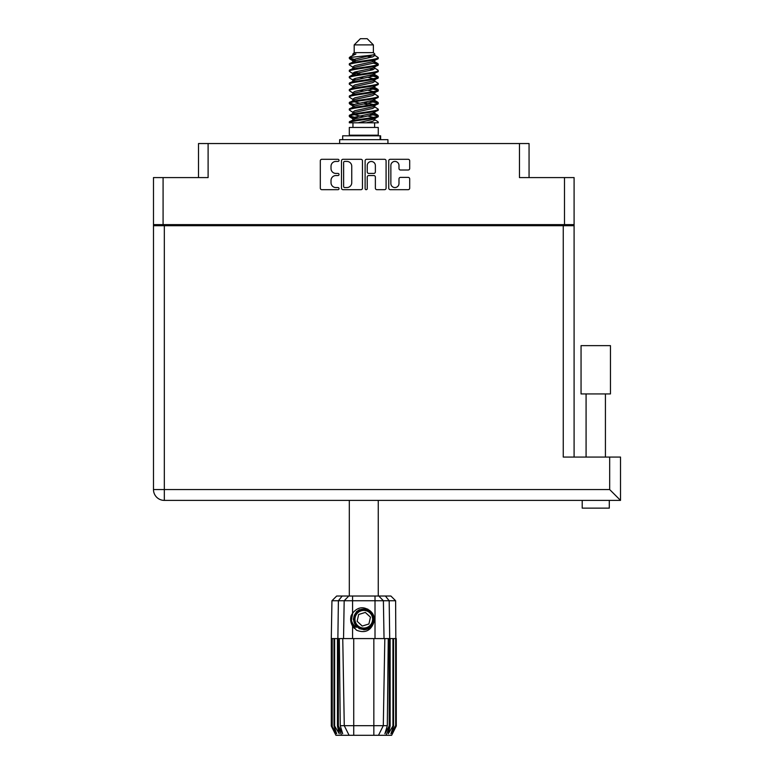 <?xml version="1.0" encoding="UTF-8"?>
<svg xmlns="http://www.w3.org/2000/svg" width="774" height="774" viewBox="0 0 774 774"><rect width="100%" height="100%" fill="white"/><g stroke="black" fill="none" stroke-linecap="round" stroke-linejoin="round"><path stroke-width="1.16" d="M390.86 183.496A4.064 4.064 0 0 0 394.924 187.56A4.064 4.064 0 0 0 398.987 183.496L398.987 178.9A1.519 1.519 0 0 1 400.506 177.381L408.179 177.381A1.519 1.519 0 0 1 409.698 178.9L409.698 188.159A1.519 1.519 0 0 1 408.179 189.678L390.251 189.678A1.519 1.519 0 0 1 388.732 188.159L388.732 160.818A1.519 1.519 0 0 1 390.251 159.299L408.179 159.299A1.519 1.519 0 0 1 409.698 160.818L409.698 168.49A1.519 1.519 0 0 1 408.179 170.009L400.506 170.009A1.519 1.519 0 0 1 398.987 168.49L398.987 165.491A4.064 4.064 0 0 0 394.924 161.427A4.064 4.064 0 0 0 390.86 165.491L390.86 183.496M366.179 189.678A1.064 1.064 0 0 0 367.244 188.614L367.244 177.072A1.519 1.519 0 0 1 368.763 175.553L373.852 175.553A1.519 1.519 0 0 1 375.371 177.072L375.371 188.159A1.519 1.519 0 0 0 376.89 189.678L384.562 189.678A1.519 1.519 0 0 0 386.081 188.159L386.081 160.818A1.519 1.519 0 0 0 384.562 159.299L366.634 159.299A1.519 1.519 0 0 0 365.115 160.818L365.115 188.614A1.064 1.064 0 0 0 366.179 189.678M198.512 177.585L198.512 143.538L208.109 143.538L208.109 177.585L163.082 177.585L163.082 224.634L153.484 224.634L153.484 177.585L163.082 177.585M564.498 177.585L574.095 177.585L574.095 224.634L564.498 224.634L564.498 177.585L519.46 177.585L519.46 143.538L529.058 143.538L529.058 177.585M153.484 224.634L153.484 248.928M362.455 188.159L362.455 160.818A1.519 1.519 0 0 0 360.936 159.299L343.017 159.299A1.519 1.519 0 0 0 341.498 160.818L341.498 188.159A1.519 1.519 0 0 0 343.017 189.678L360.936 189.678A1.519 1.519 0 0 0 362.455 188.159M335.877 161.427L337.967 161.427A1.064 1.064 0 0 0 339.031 160.363A1.064 1.064 0 0 0 337.967 159.299L321.829 159.299A1.519 1.519 0 0 0 320.31 160.818L320.31 188.159A1.519 1.519 0 0 0 321.829 189.678L337.967 189.678A1.064 1.064 0 0 0 339.031 188.614A1.064 1.064 0 0 0 337.967 187.56L335.877 187.56A4.857 4.857 0 0 1 331.02 182.693L331.02 180.419A4.857 4.857 0 0 1 335.877 175.553L337.967 175.553A1.064 1.064 0 0 0 339.031 174.489A1.064 1.064 0 0 0 337.967 173.424L335.877 173.424A4.857 4.857 0 0 1 331.02 168.568L331.02 166.294A4.857 4.857 0 0 1 335.877 161.427M519.46 143.538L208.109 143.538M564.498 224.634L163.082 224.634M574.095 224.634L574.095 457.066M165.326 225.718L165.326 224.634L165.326 225.718M344.691 161.427A1.064 1.064 0 0 0 343.627 162.492L343.627 186.495A1.064 1.064 0 0 0 344.691 187.56L346.887 187.56A4.857 4.857 0 0 0 351.754 182.693L351.754 166.294A4.857 4.857 0 0 0 346.887 161.427L344.691 161.427M375.371 165.568A4.064 4.064 0 0 0 371.307 161.505A4.064 4.064 0 0 0 367.244 165.568L367.244 171.905A1.519 1.519 0 0 0 368.763 173.424L373.852 173.424A1.519 1.519 0 0 0 375.371 171.905L375.371 165.568M562.253 224.634L562.253 225.718M595.757 393.927L581.051 393.927L581.051 345.639L610.454 345.639L610.454 393.927L595.757 393.927M609.293 508.131L609.293 500.391L609.293 508.131L582.212 508.131L582.212 500.391M620.516 500.391L609.68 489.555L609.68 457.066L620.516 457.066L620.516 500.391L164.32 500.391A10.836 10.836 0 0 1 153.484 489.555L153.484 225.718L574.095 225.718M602.704 500.391L588.811 500.391M609.68 457.066L563.259 457.066L563.259 225.718M581.051 393.927L581.051 345.639M349.316 500.391L349.316 596.028M378.254 500.391L378.254 596.028M354.192 44.892L373.378 44.892L367.195 38.7L360.384 38.7L354.192 44.892L354.192 52.632L352.809 54.267M373.378 44.892L373.378 52.632L354.192 52.632M371.655 113.594L378.254 115.636C379.154 117.783 348.426 119.931 349.316 122.079L349.316 122.805C349.2 120.676 379.163 118.567 378.254 116.439L374.219 119.109L374.442 117.958M374.771 112.007L374.771 113.623L372.671 114.91L354.908 118.78L349.316 122.079M378.254 115.636L378.254 116.439M349.335 57.499L349.316 58.408L350.709 57.499L349.335 57.499L350.806 56.473L355.914 54.016L352.809 54.016L352.809 55.593M374.442 62.53L378.254 64.049C379.154 66.206 348.426 68.354 349.316 70.502L349.316 71.305C348.426 69.157 379.154 67.009 378.254 64.861L372.671 68.16L354.908 72.03L352.809 73.317L352.809 74.933L354.908 73.646L372.671 69.776L374.771 68.489L374.219 67.831L377.828 69.999L378.254 71.305C379.154 73.453 348.426 75.61 349.316 77.758L349.751 76.452L353.36 74.285M377.828 63.555L374.219 61.388L374.771 62.036L372.671 63.323L354.908 67.193L349.316 70.502M378.254 64.049L378.254 64.861M371.655 74.904L378.254 76.945C379.154 79.093 348.426 81.251 349.316 83.398L349.316 84.202C348.426 82.054 379.154 79.906 378.254 77.758L372.671 81.057L354.908 84.927L352.809 86.214L352.809 87.83L354.908 86.543L372.671 82.673L374.771 81.386L374.771 79.77M377.828 76.452L374.219 74.285L374.771 74.933L372.671 76.22L354.908 80.09L349.316 83.398M378.254 76.945L378.254 77.758M371.655 87.801L378.254 89.842C379.154 91.99 348.426 94.147 349.316 96.295L349.316 97.098C348.426 94.95 379.154 92.803 378.254 90.655L372.671 93.954L354.908 97.824L352.809 99.111L353.128 101.22M374.771 86.214L374.771 87.83L372.671 89.116L354.908 92.986L349.316 96.295M378.254 89.842L378.254 90.655M371.655 100.697L378.254 102.739C379.154 104.887 348.426 107.035 349.316 109.192L349.316 109.995C348.426 107.847 379.154 105.699 378.254 103.542L372.671 106.851L354.908 110.721L352.809 112.007L352.809 113.623M374.771 99.111L374.771 100.726L372.671 102.013L354.908 105.883L349.316 109.192M378.254 102.739L378.254 103.542M349.606 58.011L354.269 59.356M377.973 64.455L373.31 63.11M355.924 60.459L349.316 58.408M354.269 72.243L357.898 72.872M377.973 77.352L369.672 75.388M360.994 74.13L353.128 72.824M353.36 73.975L349.316 71.305M377.973 90.248L369.672 88.284M353.36 86.872L349.316 84.202M377.973 103.145L369.672 101.181M353.36 99.769L349.316 97.098M377.973 116.042L369.672 114.078M353.36 112.665L349.316 109.995M352.954 122.805L352.954 127.449M374.616 122.805L374.616 127.449M378.254 127.449L349.316 127.449L349.316 135.189L378.254 135.189L378.254 127.449M354.811 135.189L354.811 135.808M372.758 135.189L372.758 135.808M349.316 64.049L349.316 64.861C348.426 62.713 379.154 60.556 378.254 58.408L378.254 57.605C379.154 59.753 348.426 61.901 349.316 64.049L354.908 60.749L372.671 56.879L374.771 55.593L373.939 54.78M352.809 68.489L352.809 66.874L354.908 65.587L372.671 61.717L378.254 58.408M349.316 76.945C348.426 74.797 379.154 72.65 378.254 70.502M352.809 81.386L352.809 79.77L354.908 78.484L372.671 74.614L378.254 71.305M349.316 89.842L349.316 90.655C348.426 88.497 379.154 86.349 378.254 84.202L378.254 83.398C379.154 85.546 348.426 87.694 349.316 89.842L353.36 87.172M352.809 94.273L352.809 92.667L354.908 91.38L372.671 87.51L378.254 84.202M349.316 102.739L349.316 103.542C348.426 101.394 379.154 99.246 378.254 97.098L378.254 96.295C379.154 98.443 348.426 100.591 349.316 102.739L354.908 99.44L372.671 95.57L374.771 94.273L374.771 92.667M352.809 107.17L352.809 105.564L354.908 104.267L372.671 100.407L378.254 97.098M349.316 115.636L349.316 116.439C348.426 114.291 379.154 112.143 378.254 109.995L378.254 109.192C379.154 111.34 348.426 113.488 349.316 115.636L354.908 112.327L372.671 108.466L374.771 107.17L374.771 105.564M352.809 120.067L352.809 118.461L354.908 117.164L372.671 113.294L378.254 109.995M378.254 57.605L374.219 54.935M373.31 69.563L369.672 68.934M353.36 67.531L349.316 64.861M378.254 83.398L374.219 80.728M355.924 79.799L353.128 79.277M353.36 80.419L349.316 77.758M378.254 96.295L374.219 93.625M353.36 93.315L349.316 90.655M378.254 109.192L374.219 106.522M354.269 104.49L349.606 103.145M353.128 105.07L349.316 103.542M378.254 122.079L378.254 122.805L377.373 122.805L378.254 122.079L377.828 121.586L374.219 119.419M357.898 118.006L349.606 116.042M355.924 118.49L349.316 116.439M373.378 52.632L374.771 54.016L374.219 54.635L354.908 59.134L352.809 60.43L353.36 61.078L349.751 58.911M374.771 55.593L374.771 54.016C376.319 55.351 356.137 56.483 350.709 57.499M349.335 122.805L377.373 122.805M374.703 55.38L373.687 54.906M367.824 56.434L372.536 56.918M358.052 122.805L374.219 119.109M373.31 117.387L368.008 116.042M373.31 104.49L363.79 102.332M373.31 91.593L368.008 90.248M373.31 78.696L368.008 77.352M355.924 74.904L353.641 74.13M355.924 62.007L353.36 61.078M366.354 122.805L372.671 121.354L374.771 120.067L374.771 118.461M363.79 116.845L354.269 114.697M369.672 105.109L363.79 103.948M359.571 103.145L354.269 101.8M363.79 91.051L359.571 90.248M353.128 88.323L352.809 87.83M363.79 78.155L359.571 77.352M353.128 75.426L352.809 74.933M353.128 62.53L353.36 61.388M377.828 102.245L373.939 99.923M374.219 61.388L371.655 60.459M350.806 56.473L355.914 54.016M374.771 74.933L374.442 72.824M374.771 62.036L374.442 59.927M352.567 596.028L352.567 600.75L331.949 600.75L336.68 596.028L390.899 596.028L395.62 600.75L352.567 600.75L352.567 613.24C357.646 606.932 363.441 606.09 369.972 610.725C373.89 613.976 375.119 618.039 373.649 622.906C371.781 627.25 368.492 629.533 363.79 629.765L356.35 626.679L353.263 619.239L356.35 611.799L359.426 609.66M351.338 623.438L351.909 624.86M338.373 638.579L353.728 638.579L353.728 725.683L387.319 725.683L388.258 638.579L384.823 638.579L383.294 725.683L378.486 735.3L335.935 735.3L331.291 726.012L335.326 733.752L331.891 726.012L336.661 733.752L333.981 726.012L334.639 726.012L339.264 733.752L337.454 726.012L338.373 726.012L338.373 638.579L337.454 638.579L337.454 726.012M373.842 735.3L373.842 638.579L353.728 638.579M373.842 638.579L384.823 638.579M388.258 638.579L390.125 638.579L390.125 726.012L386.003 735.3L378.486 735.3L381.214 729.863M392.94 638.579L392.94 726.012L393.589 726.012L393.589 638.579L390.125 638.579M392.94 726.012L388.306 733.752L390.125 726.012M395.62 600.75L396.288 726.012L392.244 733.752L395.678 726.012L395.678 638.579L396.278 638.579L396.288 726.012L391.644 735.3L386.003 735.3M395.678 638.579L395.678 726.012M395.35 726.012L390.918 733.752L393.589 726.012M337.454 638.579L334.639 638.579L334.639 726.012M334.639 638.579L333.981 638.579L333.981 726.012M333.981 638.579L332.23 638.579L332.23 726.012M332.23 638.579L331.891 726.012M331.891 638.579L331.301 638.579L331.301 726.012M331.301 638.579L331.291 726.012M393.589 638.579L395.35 638.579M373.649 622.906C370.465 630.945 364.786 633.393 356.611 630.249L352.567 626.079L354.328 628.362M352.567 613.24L351.154 615.63C350.167 619.316 350.641 622.799 352.567 626.079L352.567 638.579M339.322 638.579L340.26 725.683L344.275 725.683L342.756 638.579M389.206 638.579L389.206 726.012L389.709 726.012L389.709 638.579L389.177 600.75L385.413 596.028M344.275 725.683L349.084 735.3L344.275 725.683L353.728 725.683L353.728 735.3M340.26 725.683L342.679 733.752L338.373 726.012M389.206 726.012L384.891 733.752L387.319 725.683M350.68 618.358L350.767 620.971M350.777 621.048L352.557 626.06M342.669 139.678L342.669 135.808L380.624 135.808L380.624 139.678M387.929 143.538L387.929 139.678L339.651 139.678L339.651 143.538M354.057 627.385A12.694 12.694 0 0 1 351.144 618.116L352.809 612.873L351.212 620.961L355.169 628.556L351.212 620.961L352.809 612.873M369.779 612.766A8.824 8.824 0 0 0 357.317 613.25A8.824 8.824 0 0 0 357.801 625.711A8.824 8.824 0 0 0 370.262 625.228A8.824 8.824 0 0 0 369.779 612.766M367.785 609.08L359.039 609.873L353.96 617.033C353.254 620.767 354.25 623.97 356.949 626.63L361.574 629.069L359.088 628.652M353.786 620.438L353.96 617.023C357.559 608.964 363.112 607.232 370.63 611.847C377.277 617.362 372.816 629.426 364.177 629.301C358.043 628.943 354.56 625.721 353.728 619.635C352.925 611.034 364.612 605.645 370.63 611.847C374.713 616.433 374.897 621.183 371.181 626.079C365.667 632.726 353.592 628.265 353.728 619.635C354.086 613.492 357.307 610.009 363.393 609.177C371.994 608.374 377.383 620.061 371.181 626.079C366.586 630.162 361.845 630.346 356.949 626.63C350.303 621.116 354.763 609.051 363.393 609.177C371.994 608.374 377.383 620.061 371.181 626.079C366.586 630.162 361.845 630.346 356.949 626.63C350.303 621.116 354.763 609.051 363.393 609.177C369.527 609.535 373.02 612.756 373.852 618.842C373.494 624.986 370.272 628.469 364.177 629.301C355.634 630.094 350.225 618.523 356.321 612.476L353.728 619.635L356.949 626.63L364.177 629.301L371.181 626.079M358.913 628.053L356.949 626.63L364.177 629.301L371.181 626.079L373.852 618.842L370.63 611.847L373.852 618.842L371.181 626.079L364.177 629.301L356.949 626.63L353.728 619.635L356.949 626.63L359.02 628.111M356.292 627.337C353.128 625.092 351.406 622.015 351.144 618.116M368.908 623.979L370.456 617.168L365.328 612.428L358.662 614.498L357.124 621.309L362.242 626.05L368.908 623.979M359.049 628.13L356.949 626.63L353.728 619.635L356.949 626.63L359.049 628.13L356.949 626.63L353.728 619.635L356.949 626.63L359.049 628.13M174.914 224.634L174.914 225.718M552.655 225.718L552.655 224.634M164.32 225.718L164.32 489.555L609.68 489.555M164.32 500.391L164.32 489.555L153.484 489.555M341.566 735.3L337.87 726.012L337.87 638.579L338.393 600.75L342.166 596.028M375.013 638.579L375.013 596.028M343.54 638.579L344.178 600.75L348.774 596.028M378.796 596.028L383.391 600.75L384.039 638.579M380.092 139.678L380.092 135.808M605.423 393.927L605.423 457.066M586.082 393.927L586.082 457.066M374.771 68.489L374.771 66.874M352.809 62.036L352.809 60.43M377.828 115.133L374.219 112.965M377.828 89.349L374.219 87.172M353.36 119.109L349.751 116.942M353.36 106.212L349.751 104.045M331.949 600.75L331.291 638.579"/></g></svg>
